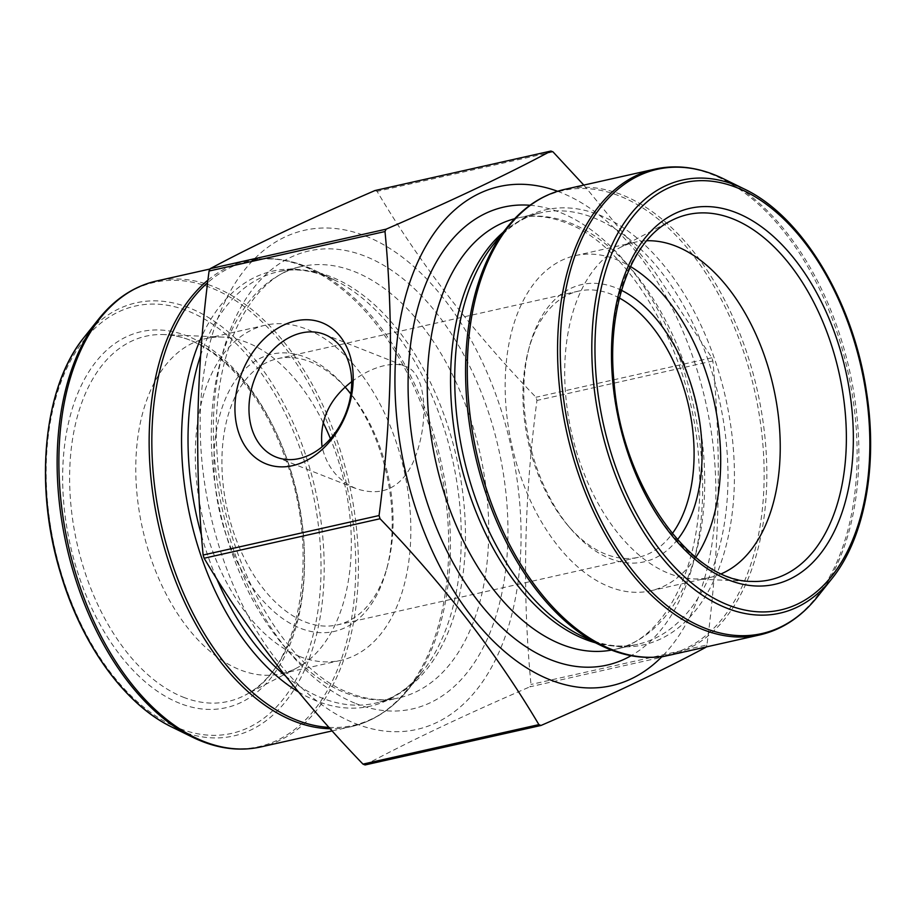 <?xml version="1.0" encoding="UTF-8"?>
<svg xmlns="http://www.w3.org/2000/svg" width="916" height="916" viewBox="0 0 916 916"><rect width="100%" height="100%" fill="white"/><g stroke="black" fill="none" stroke-linecap="round" stroke-linejoin="round"><path stroke-width="0.69" stroke-dasharray="4.58 3.44" d="M705.801 647.337L529.883 686.828A300.94 181.299 77.3 0 0 530.994 684.47C522.131 592.515 524.112 497.846 536.948 400.452A300.94 181.299 77.3 0 0 535.952 397.258C472.152 331.065 419.207 262.434 377.106 191.375A300.94 181.299 77.3 0 0 374.988 190.539M365.095 764.952C409.177 741.353 464.103 715.304 529.883 686.828M583.813 185.089L653.623 270.128L711.869 357.767A300.94 181.299 -102.7 0 1 712.866 360.961C721.728 453.489 719.736 548.157 706.923 644.967L530.994 684.47M706.923 644.967A300.94 181.299 -102.7 0 1 705.961 647.005M712.866 360.961L536.948 400.452M711.869 357.767L535.952 397.258M553.024 151.884L377.106 191.375M351.687 381.663C362.599 373.453 373.522 368.095 384.445 365.61C392.563 363.812 399.422 364.018 405.021 366.24C427.623 372.697 429.386 425.619 413.002 462.534C400.796 488.125 382.006 496.873 356.633 488.789C338.439 481.186 326.909 467.206 322.066 446.836M347.072 389.311A142.094 85.612 77.3 0 0 345.698 387.674A142.094 85.612 77.3 0 0 217.046 427.245A142.094 85.612 77.3 0 0 300.23 628.204A142.094 85.612 77.3 0 0 386.541 569.58A142.094 85.612 77.3 0 0 350.851 394.109M299.647 656.474A171.773 103.485 77.3 0 0 340.695 660.379A171.773 103.485 77.3 0 0 404.036 470.114A171.773 103.485 77.3 0 0 265.445 325.18A171.773 103.485 77.3 0 0 196.734 482.663A171.773 103.485 77.3 0 0 299.647 656.474M345.16 387.17A136.415 82.188 77.3 0 0 277.617 358.683A136.415 82.188 77.3 0 0 223.046 483.751A136.415 82.188 77.3 0 0 304.776 621.792A136.415 82.188 77.3 0 0 337.374 624.895A136.415 82.188 77.3 0 0 387.628 565.515A136.415 82.188 77.3 0 0 350.885 393.88M619.434 298.055A136.415 82.188 77.3 0 0 611.224 294.208A136.415 82.188 77.3 0 0 578.626 291.105A136.415 82.188 77.3 0 0 528.383 350.485A136.415 82.188 77.3 0 0 567.577 525.108A136.415 82.188 77.3 0 0 605.785 554.214A136.415 82.188 77.3 0 0 638.383 557.317A136.415 82.188 77.3 0 0 672.31 533.593M323.085 422.402A171.773 103.485 77.3 0 0 222.588 337.088A171.773 103.485 77.3 0 0 205.905 338.554A171.773 103.485 77.3 0 0 137.194 496.037A171.773 103.485 77.3 0 0 240.106 669.848A171.773 103.485 77.3 0 0 281.155 673.752A171.773 103.485 77.3 0 0 296.864 667.936A171.773 103.485 77.3 0 0 330.436 438.707M355.511 723.617A255.782 154.094 77.3 0 0 520.975 543.852A255.782 154.094 77.3 0 0 366.618 236.465A255.782 154.094 77.3 0 0 200.261 415.875A255.782 154.094 77.3 0 0 355.511 723.617M677.485 539.661A142.094 85.612 -102.7 0 1 570.302 528.326A142.094 85.612 -102.7 0 1 529.471 346.42A142.094 85.612 -102.7 0 1 615.77 287.796A142.094 85.612 -102.7 0 1 621.517 290.349M695.771 557.363A171.773 103.485 -102.7 0 1 650.555 590.82A171.773 103.485 -102.7 0 1 511.964 445.886A171.773 103.485 -102.7 0 1 575.305 255.621A171.773 103.485 -102.7 0 1 616.353 259.526A171.773 103.485 -102.7 0 1 630.483 266.533M721.465 573.725A171.773 103.485 -102.7 0 1 710.095 577.446A171.773 103.485 -102.7 0 1 693.412 578.912A171.773 103.485 -102.7 0 1 571.504 432.524A171.773 103.485 -102.7 0 1 619.136 248.064A171.773 103.485 -102.7 0 1 634.845 242.248A171.773 103.485 -102.7 0 1 646.719 240.759M557.604 191.284A255.782 154.094 -102.7 0 1 560.489 192.383A255.782 154.094 -102.7 0 1 706.236 404.632A255.782 154.094 -102.7 0 1 662.05 656.543M183.326 697.213A187.185 112.771 77.3 0 0 245.179 695.13A187.185 112.771 77.3 0 0 301.032 515.01A187.185 112.771 77.3 0 0 190.791 340.443A187.185 112.771 77.3 0 0 164.239 334.592A187.185 112.771 77.3 0 0 70.028 493.037A187.185 112.771 77.3 0 0 183.326 697.213M179.708 703.293A192.738 116.114 -102.7 0 1 80.826 386.46A192.738 116.114 -102.7 0 1 290.132 469.084A192.738 116.114 -102.7 0 1 179.708 703.293M355.935 703.58A234.748 141.419 77.3 0 0 490.426 418.326A234.748 141.419 77.3 0 0 235.492 317.692A234.748 141.419 77.3 0 0 355.935 703.58M345.584 692.954A221.111 133.209 77.3 0 0 398.426 697.981A221.111 133.209 77.3 0 0 479.961 453.065A221.111 133.209 77.3 0 0 301.559 266.51A221.111 133.209 77.3 0 0 213.119 469.232A221.111 133.209 77.3 0 0 345.584 692.954M285.391 675.871A221.111 133.209 77.3 0 0 322.306 698.187A221.111 133.209 77.3 0 0 375.159 703.213A221.111 133.209 77.3 0 0 456.695 458.298A221.111 133.209 77.3 0 0 278.292 271.731A221.111 133.209 77.3 0 0 200.661 355.305M201.509 535.471A221.111 133.209 77.3 0 0 216.668 578.637M298.444 691.912A222.931 134.309 77.3 0 0 316.959 701.118A222.931 134.309 77.3 0 0 422.471 671.623A222.931 134.309 77.3 0 0 452.458 459.248A222.931 134.309 77.3 0 0 334.569 280.067A222.931 134.309 77.3 0 0 202.207 335.451M329.016 727.384A237.965 143.365 77.3 0 0 409.005 688.511A237.965 143.365 77.3 0 0 441.02 461.813A237.965 143.365 77.3 0 0 315.173 270.552A237.965 143.365 77.3 0 0 305.887 266.442A237.965 143.365 77.3 0 0 207.646 282.701M207.955 280.113A238.733 143.823 -102.7 0 1 246.633 260.785A238.733 143.823 -102.7 0 1 439.245 462.214A238.733 143.823 -102.7 0 1 351.217 726.64A238.733 143.823 -102.7 0 1 330.241 728.747M260.934 746.906A238.733 143.823 77.3 0 0 348.973 482.48A238.733 143.823 77.3 0 0 156.35 281.052M98.562 319.18A237.965 143.365 -102.7 0 1 344.611 475.851A237.965 143.365 -102.7 0 1 201.68 741.25M171.784 727.029A221.993 133.736 77.3 0 0 180.452 730.865A221.993 133.736 77.3 0 0 313.787 483.282A221.993 133.736 77.3 0 0 84.249 337.134M179.181 728.357A219.039 131.961 -102.7 0 1 66.811 368.289A219.039 131.961 -102.7 0 1 304.673 462.191A219.039 131.961 -102.7 0 1 179.181 728.357M693.412 578.912L751.761 581.408A187.185 112.771 -102.7 0 1 725.209 575.557A187.185 112.771 -102.7 0 1 614.968 400.99A187.185 112.771 -102.7 0 1 670.821 220.871L619.136 248.064M529.975 205.276A234.748 141.419 -102.7 0 1 560.065 212.42A234.748 141.419 -102.7 0 1 697.912 428.791A234.748 141.419 -102.7 0 1 631.09 655.707M514.62 218.741A221.111 133.209 -102.7 0 1 517.574 218.019A221.111 133.209 -102.7 0 1 570.428 223.046A221.111 133.209 -102.7 0 1 702.881 446.768A221.111 133.209 -102.7 0 1 614.441 649.49A221.111 133.209 -102.7 0 1 611.464 650.097M503.216 232.217A221.111 133.209 -102.7 0 1 540.841 212.787A221.111 133.209 -102.7 0 1 593.694 217.813A221.111 133.209 -102.7 0 1 726.159 441.546A221.111 133.209 -102.7 0 1 637.708 644.269A221.111 133.209 -102.7 0 1 595.389 642.78M599.041 214.882A222.931 134.309 -102.7 0 1 734.163 489.11A222.931 134.309 -102.7 0 1 581.442 635.933C601.365 645.505 620.121 648.288 637.708 644.269L614.441 649.49C666.012 640.696 706.534 560.271 698.885 462.305C693.71 355.477 630.3 245.374 565.687 222.725C548.718 216.153 532.677 214.573 517.574 218.019L540.841 212.787C523.231 216.68 507.453 227.202 493.529 244.377A222.931 134.309 -102.7 0 1 599.041 214.882M506.995 227.489A237.965 143.365 -102.7 0 1 619.617 196.001A237.965 143.365 -102.7 0 1 764.07 481.679A237.965 143.365 -102.7 0 1 610.113 649.558M669.367 655.215A238.733 143.823 77.3 0 0 764.86 436.348A238.733 143.823 77.3 0 0 621.85 194.787A238.733 143.823 77.3 0 0 564.783 189.36M655.066 169.094A238.733 143.823 -102.7 0 1 712.121 174.521A238.733 143.823 -102.7 0 1 855.143 416.07A238.733 143.823 -102.7 0 1 759.65 634.948M817.438 596.82A237.965 143.365 77.3 0 0 849.453 370.121A237.965 143.365 77.3 0 0 723.606 178.86M744.216 188.971A221.993 133.736 -102.7 0 1 861.613 367.385A221.993 133.736 -102.7 0 1 831.751 578.866M276.117 457.084L356.61 488.858M324.539 334.432L405.032 366.205M348.424 390.892L345.698 387.674M387.628 565.515L386.541 569.58M578.626 291.105L277.617 358.683M638.383 557.317L337.374 624.895M265.445 325.18L205.905 338.554M340.695 660.379L281.155 673.752M222.588 337.088L164.239 334.592C208.516 335.199 260.064 386.025 284.945 457.324C321.527 552.932 300.105 670.1 245.179 695.13L296.864 667.936M332.187 730.911L351.217 726.64C373.533 721.465 392.792 708.755 409.005 688.511L422.471 671.623C408.547 688.798 392.769 699.32 375.159 703.213L398.426 697.981C383.323 701.427 367.282 699.847 350.313 693.275C285.7 670.627 222.29 560.523 217.115 453.695C209.466 355.729 249.988 275.304 301.559 266.51L278.292 271.731C295.879 267.712 314.635 270.495 334.569 280.067L315.173 270.552C291.861 259.182 269.018 255.919 246.633 260.785L210.039 268.995M567.577 525.108L570.302 528.326M528.383 350.485L529.471 346.42M650.555 590.82L710.095 577.446M575.305 255.621L634.845 242.248"/><path stroke-width="1.37" d="M538.894 724.625L362.976 764.116A300.94 181.299 77.3 0 0 365.095 764.952L541.013 725.461A300.94 181.299 -102.7 0 1 538.894 724.625C496.793 653.566 443.848 584.935 380.048 518.742L204.131 558.233C246.232 629.303 299.177 697.923 362.976 764.116M705.961 647.005A300.94 181.299 -102.7 0 1 705.801 647.337C661.718 670.936 606.793 696.984 541.013 725.461M380.048 518.742A300.94 181.299 -102.7 0 1 379.052 515.548C391.876 418.726 393.857 324.058 385.006 231.53A300.94 181.299 -102.7 0 1 386.117 229.172C451.897 200.696 506.834 174.647 550.917 151.048A300.94 181.299 -102.7 0 1 553.024 151.884L583.813 185.089M550.917 151.048L374.988 190.539C309.207 219.016 254.282 245.064 210.199 268.663A300.94 181.299 77.3 0 0 209.077 271.033C196.253 368.427 194.261 463.095 203.134 555.039A300.94 181.299 77.3 0 0 204.131 558.233M386.117 229.172L210.199 268.663M385.006 231.53L209.077 271.033M295.582 320.932A75.925 56.082 111.5 0 1 344.519 417.971A75.925 56.082 111.5 0 1 242.11 440.962A75.925 56.082 111.5 0 1 295.582 320.932M379.052 515.548L203.134 555.039M301.65 332.92A65.929 48.708 -68.5 0 0 250.663 392.495A65.929 48.708 -68.5 0 0 276.117 457.084A65.929 48.708 -68.5 0 0 345.63 413.643A65.929 48.708 -68.5 0 0 324.539 334.432A65.929 48.708 -68.5 0 0 301.65 332.92M322.066 446.836C319.237 420.833 329.107 399.101 351.687 381.663M350.851 394.109A142.094 85.612 77.3 0 0 347.072 389.311M350.885 393.88A136.415 82.188 77.3 0 0 348.424 390.892A136.415 82.188 77.3 0 0 345.16 387.17M672.31 533.593A136.415 82.188 77.3 0 0 688.695 406.212A136.415 82.188 77.3 0 0 619.434 298.055M330.436 438.707A171.773 103.485 77.3 0 0 323.085 422.402M621.517 290.349A142.094 85.612 -102.7 0 1 696.458 404.471A142.094 85.612 -102.7 0 1 677.485 539.661M630.483 266.533A171.773 103.485 -102.7 0 1 713.896 400.555A171.773 103.485 -102.7 0 1 695.771 557.363M646.719 240.759A171.773 103.485 -102.7 0 1 675.893 246.152A171.773 103.485 -102.7 0 1 777.627 410.219A171.773 103.485 -102.7 0 1 721.465 573.725M662.05 656.543A255.782 154.094 -102.7 0 1 551.18 680.245A255.782 154.094 -102.7 0 1 394.968 375.709A255.782 154.094 -102.7 0 1 557.604 191.284M200.661 355.305A221.111 133.209 77.3 0 0 201.509 535.471M216.668 578.637A221.111 133.209 77.3 0 0 285.391 675.871M202.207 335.451A222.931 134.309 77.3 0 0 298.444 691.912M207.646 282.701A237.965 143.365 77.3 0 0 159.556 516.658A237.965 143.365 77.3 0 0 296.383 719.999A237.965 143.365 77.3 0 0 329.016 727.384M330.241 728.747A238.733 143.823 -102.7 0 1 294.15 721.213A238.733 143.823 -102.7 0 1 156.327 514.426A238.733 143.823 -102.7 0 1 207.955 280.113M203.879 741.479A238.733 143.823 77.3 0 0 260.934 746.906C241.732 751.12 222.061 749.277 201.909 741.353L192.394 737.14A237.965 143.365 -102.7 0 1 66.547 545.879A237.965 143.365 -102.7 0 1 98.562 319.18C114.775 298.937 134.034 286.227 156.35 281.052A238.733 143.823 77.3 0 0 60.857 499.93A238.733 143.823 77.3 0 0 203.879 741.479M201.68 741.25A237.965 143.365 -102.7 0 1 192.394 737.14L171.784 727.029A221.993 133.736 77.3 0 1 54.388 548.615A221.993 133.736 77.3 0 1 84.249 337.134L98.562 319.18M732.674 218.787A187.185 112.771 -102.7 0 1 845.972 422.963A187.185 112.771 -102.7 0 1 751.761 581.408C691.408 582.255 621.953 485.48 614.155 383.415C606.174 308.326 631.044 240.335 670.821 220.871A187.185 112.771 -102.7 0 1 732.674 218.787M736.292 212.707A192.738 116.114 77.3 0 0 625.868 446.916A192.738 116.114 77.3 0 0 835.174 529.54A192.738 116.114 77.3 0 0 736.292 212.707M631.09 655.707A234.748 141.419 -102.7 0 1 417.398 467.114A234.748 141.419 -102.7 0 1 529.975 205.276M611.464 650.097A221.111 133.209 -102.7 0 1 436.039 462.935A221.111 133.209 -102.7 0 1 514.62 218.741M595.389 642.78A221.111 133.209 -102.7 0 1 459.305 457.702A221.111 133.209 -102.7 0 1 503.216 232.217M669.367 655.215L759.65 634.948A238.733 143.823 -102.7 0 1 567.027 433.52A238.733 143.823 -102.7 0 1 655.066 169.094L564.783 189.36A238.733 143.823 77.3 0 0 476.755 453.786A238.733 143.823 77.3 0 0 669.367 655.215C646.982 660.081 624.139 656.818 600.827 645.448L581.442 635.933A222.931 134.309 -102.7 0 1 463.542 456.752A222.931 134.309 -102.7 0 1 493.529 244.377L506.995 227.489A237.965 143.365 -102.7 0 0 474.98 454.187A237.965 143.365 -102.7 0 0 600.827 645.448A237.965 143.365 -102.7 0 0 610.113 649.558M744.216 188.971C802.256 216.268 853.346 301.501 866.502 391.819C878.146 465.271 864.761 538.242 831.751 578.866A221.993 133.736 -102.7 0 1 602.213 432.718A221.993 133.736 -102.7 0 1 735.548 185.135A221.993 133.736 -102.7 0 1 744.216 188.971L723.606 178.86A237.965 143.365 77.3 0 0 714.32 174.75A237.965 143.365 77.3 0 0 571.389 440.149A237.965 143.365 77.3 0 0 817.438 596.82C801.225 617.063 781.966 629.773 759.65 634.948M736.819 187.643A219.039 131.961 77.3 0 0 611.327 453.809A219.039 131.961 77.3 0 0 849.189 547.711A219.039 131.961 77.3 0 0 736.819 187.643M210.039 268.995L156.35 281.052M332.187 730.911L260.934 746.906M84.249 337.134C43.453 386.621 33.697 485.503 60.41 572.786C81.284 644.166 124.576 704.415 171.784 727.029M831.751 578.866L817.438 596.82M564.783 189.36C542.478 194.536 523.208 207.245 506.995 227.489M723.606 178.86L714.102 174.647C693.939 166.723 674.268 164.88 655.066 169.094"/></g></svg>

